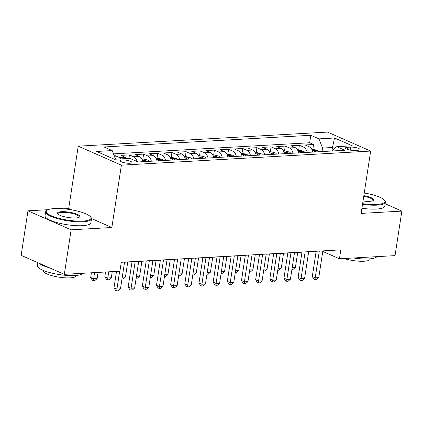 <?xml version="1.0" encoding="UTF-8"?>
<svg xmlns="http://www.w3.org/2000/svg" width="423" height="423" viewBox="0 0 423 423"><rect width="100%" height="100%" fill="white"/><g stroke="black" fill="none" stroke-linecap="round" stroke-linejoin="round"><path stroke-width="0.63" d="M129.808 163.246A5.938 1.417 8.7 0 0 131.939 162.501A5.938 1.417 8.7 0 0 128.677 160.698A5.938 1.417 8.7 0 0 122.337 159.963A5.938 1.417 8.7 0 0 120.206 160.708A5.938 1.417 8.7 0 0 123.468 162.511A5.938 1.417 8.7 0 0 129.808 163.246M71.757 209.866L68.685 208.513L63.767 208.793M48.132 209.676L27.966 210.818L21.15 255.344L64.322 274.331L119.91 271.185L121.274 262.281L340.806 249.866L339.447 258.77L395.034 255.624L401.85 211.098L385.142 203.749M68.685 208.513L78.223 146.184L327.497 132.082L370.67 151.069L121.39 165.171L78.223 146.184M312.809 152.084A7.418 4.78 -93.2 0 0 309.329 146.839L305.068 144.962L313.57 144.481L312.793 149.536M307.14 152.407A7.418 4.78 -93.2 0 0 303.661 147.156L299.405 145.285L298.633 150.334M299.405 145.285L290.908 145.766L295.164 147.638A7.418 4.78 -93.2 0 1 298.643 152.883M284.478 153.686A7.418 4.78 -93.2 0 0 280.999 148.441L276.742 146.564L285.239 146.083L284.468 151.138M270.318 154.49A7.418 4.78 -93.2 0 0 266.839 149.24L262.577 147.368L271.08 146.887L270.302 151.936M256.153 155.289A7.418 4.78 -93.2 0 0 252.674 150.043L248.417 148.166L256.914 147.685L256.142 152.74M241.988 156.092A7.418 4.78 -93.2 0 0 238.509 150.842L234.252 148.97L242.749 148.489L241.977 153.538M227.828 156.891A7.418 4.78 -93.2 0 0 224.349 151.646L220.087 149.768L228.589 149.293L227.812 154.342M213.663 157.694A7.418 4.78 -93.2 0 0 210.183 152.444L205.927 150.572L214.424 150.091L213.652 155.146M199.497 158.493A7.418 4.78 -93.2 0 0 196.018 153.248L191.762 151.376L200.259 150.895L199.487 155.944M185.337 159.297A7.418 4.78 -93.2 0 0 181.858 154.046L177.597 152.174L186.099 151.693L185.322 156.748M171.172 160.095A7.418 4.78 -93.2 0 0 167.693 154.85L163.437 152.978L171.934 152.497L171.162 157.546M157.007 160.899A7.418 4.78 -93.2 0 0 153.528 155.648L149.271 153.776L157.768 153.295L156.996 158.35M142.847 161.697A7.418 4.78 -93.2 0 0 139.368 156.452L135.106 154.58L143.609 154.099L142.831 159.148M126.879 158.546A7.418 4.78 -93.2 0 0 125.203 157.25L120.946 155.378L129.443 154.897L128.904 158.435M350.63 147.109L347.51 147.283A5.753 1.369 8.7 0 0 345.443 148.002A5.753 1.369 8.7 0 0 348.61 149.753A5.753 1.369 8.7 0 0 354.744 150.466L357.863 150.287A5.753 1.369 8.7 0 0 359.931 149.568A5.753 1.369 8.7 0 0 356.763 147.817A5.753 1.369 8.7 0 0 350.63 147.109L350.17 150.102M331.944 150.868L332.462 147.495L322.548 148.055L318.968 138.876L310.805 135.286L104.016 146.982L112.185 150.572L96.603 151.455L114.337 159.254L129.919 158.376L138.088 161.967L344.872 150.271L336.708 146.675L331.785 151.011M318.968 138.876L334.551 137.993L352.285 145.798L336.708 146.675M313.57 144.481L309.657 142.763L113.464 153.861M121.211 158.868A7.418 4.78 86.8 0 0 119.54 157.573L115.278 155.701L114.205 155.759M129.443 154.897L133.7 156.774A7.418 4.78 86.8 0 1 137.068 161.517M143.609 154.099L147.865 155.971A7.418 4.78 86.8 0 1 151.344 161.216M157.768 153.295L162.03 155.167A7.418 4.78 86.8 0 1 165.504 160.417M171.934 152.497L176.19 154.369A7.418 4.78 86.8 0 1 179.669 159.614M186.099 151.693L190.355 153.565A7.418 4.78 86.8 0 1 193.834 158.815M200.259 150.895L204.521 152.766A7.418 4.78 86.8 0 1 207.994 158.012M214.424 150.091L218.68 151.963A7.418 4.78 86.8 0 1 222.16 157.213M228.589 149.293L232.846 151.164A7.418 4.78 86.8 0 1 236.325 156.41M242.749 148.489L247.011 150.361A7.418 4.78 86.8 0 1 250.485 155.611M256.914 147.685L261.171 149.562A7.418 4.78 86.8 0 1 264.65 154.807M271.08 146.887L275.336 148.759A7.418 4.78 86.8 0 1 278.815 154.009M285.239 146.083L289.501 147.96A7.418 4.78 86.8 0 1 292.975 153.205M322.009 151.561L322.548 148.055M27.966 210.818L71.133 229.811L64.322 274.331M71.133 229.811L111.852 227.505L121.39 165.171M370.67 151.069L361.131 213.404L401.85 211.098M322.765 251.431L339.447 258.77M124.536 262.239L132.024 261.816M138.702 261.435L146.184 261.012M152.867 260.637L160.349 260.214M167.027 259.833L174.514 259.41M181.192 259.035L188.674 258.612M195.357 258.231L202.839 257.808M209.517 257.433L217.004 257.004M223.682 256.629L231.164 256.206M237.848 255.825L245.329 255.402M252.008 255.027L259.489 254.604M266.173 254.223L273.655 253.8M280.338 253.425L287.82 253.002M294.498 252.621L301.98 252.198M308.663 251.822L316.145 251.399M334.678 148.468L332.462 147.495L334.551 137.993M309.657 142.763L310.805 135.286M115.278 155.701L114.971 157.721M112.185 150.572L115.542 159.191M111.852 227.505L91.495 218.548M316.166 251.257L312.296 276.552L315.214 277.832L319.307 251.082M318.757 277.631L316.462 279.624L315.045 279.703L315.214 277.832L318.757 277.631L322.849 250.881M315.045 279.703L313.882 279.191L312.296 276.552M311.957 149.583L313.871 149.472L317.62 150.419A4.917 3.167 86.8 0 1 319.032 151.73M316.341 151.883A4.917 3.167 -93.2 0 0 315.775 151.18C314.352 150.525 313.787 150.556 314.072 151.275A4.917 3.167 86.8 0 1 314.638 151.979M313.85 150.889L314.072 151.275M292.214 267.548L295.418 267.368L297.702 252.441M295.418 267.368L293.128 269.356L291.928 269.425M362.622 203.664A22.631 5.393 8.7 0 0 376.766 204.457A22.631 5.393 8.7 0 0 384.422 200.206A22.631 5.393 8.7 0 0 364.251 193.004M384.422 200.206L384.877 200.788A23.191 5.525 -171.3 0 1 385.374 202.236A23.191 5.525 -171.3 0 1 377.036 205.144A23.191 5.525 -171.3 0 1 362.522 204.325M363.843 195.675A11.315 2.697 -171.3 0 1 373.276 200.507A11.315 2.697 -171.3 0 1 369.649 201.327A11.315 2.697 -171.3 0 1 363.029 200.988M376.877 256.65A23.191 5.525 -171.3 0 1 368.808 258.929A23.191 5.525 -171.3 0 1 353.395 257.977M370.146 258.834L370.099 259.135A16.698 3.981 -171.3 0 1 364.097 261.229A16.698 3.981 -171.3 0 1 344.026 258.511M385.374 202.236L384.777 206.154A23.191 5.525 -171.3 0 1 376.438 209.062A23.191 5.525 -171.3 0 1 361.919 208.243M372.917 200.708A10.76 2.564 8.7 0 0 373.086 200.354A10.76 2.564 8.7 0 0 363.743 196.341M82.876 221.081A22.631 5.393 8.7 0 0 90.533 216.83A22.631 5.393 8.7 0 0 54.408 208.56A22.631 5.393 8.7 0 0 47.154 210.194A22.631 5.393 8.7 0 0 56.317 217.596A22.631 5.393 8.7 0 0 82.876 221.081M90.533 216.83L90.987 217.411A23.191 5.525 -171.3 0 1 91.484 218.86A23.191 5.525 -171.3 0 1 83.146 221.768A23.191 5.525 -171.3 0 1 58.395 218.897A23.191 5.525 -171.3 0 1 45.636 211.844A23.191 5.525 -171.3 0 1 46.546 210.612L47.154 210.194M75.759 217.951A11.315 2.697 -171.3 0 1 57.697 213.816A11.315 2.697 -171.3 0 1 61.525 211.69A11.315 2.697 -171.3 0 1 74.808 213.43A11.315 2.697 -171.3 0 1 79.387 217.131A11.315 2.697 -171.3 0 1 75.759 217.951M79.027 217.332A10.76 2.564 8.7 0 0 79.196 216.983A10.76 2.564 8.7 0 0 73.274 213.71A10.76 2.564 8.7 0 0 61.795 212.378A10.76 2.564 8.7 0 0 57.925 213.726A10.76 2.564 8.7 0 0 57.983 214.117M82.987 273.274A23.191 5.525 -171.3 0 1 74.913 275.553A23.191 5.525 -171.3 0 1 50.168 272.682A23.191 5.525 -171.3 0 1 37.409 265.633L37.858 262.694M76.256 275.458L76.209 275.759A16.698 3.981 -171.3 0 1 70.202 277.853A16.698 3.981 -171.3 0 1 52.383 275.785A16.698 3.981 -171.3 0 1 43.199 270.709L43.246 270.403M91.484 218.86L90.882 222.778A23.191 5.525 -171.3 0 1 82.543 225.686A23.191 5.525 -171.3 0 1 57.798 222.815A23.191 5.525 -171.3 0 1 45.039 215.762L45.636 211.844M49.803 267.949A23.191 5.525 -171.3 0 1 39.223 263.291M302.006 252.06L298.136 277.351L301.049 278.635L305.142 251.881M304.592 278.434L302.302 280.423L300.885 280.502L301.049 278.635L304.592 278.434L308.684 251.68M300.885 280.502L299.717 279.989L298.136 277.351M287.841 252.859L283.97 278.154L286.889 279.434L290.982 252.684M290.427 279.233L288.137 281.226L286.72 281.306L286.889 279.434L290.427 279.233L294.519 252.483M286.72 281.306L285.551 280.793L283.97 278.154M273.676 253.663L269.805 278.953L272.724 280.238L276.816 253.483M276.267 280.037L273.972 282.025L272.555 282.109L272.724 280.238L276.267 280.037L280.359 253.282M272.555 282.109L271.392 281.591L269.805 278.953M259.516 254.461L255.645 279.756L258.559 281.036L262.651 254.286M262.101 280.835L259.812 282.828L258.395 282.908L258.559 281.036L262.101 280.835L266.194 254.086M258.395 282.908L257.226 282.395L255.645 279.756M297.792 150.382L299.711 150.276L303.46 151.223A4.917 3.167 86.8 0 1 304.867 152.534M302.175 152.687A4.917 3.167 -93.2 0 0 301.61 151.979C300.187 151.323 299.621 151.355 299.912 152.074A4.917 3.167 86.8 0 1 300.478 152.782M299.685 151.693L299.912 152.074M278.054 268.351L281.258 268.171L283.542 253.245M281.258 268.171L278.963 270.16L277.763 270.228M283.627 151.185L285.546 151.074L289.295 152.021A4.917 3.167 86.8 0 1 290.701 153.332M288.01 153.486A4.917 3.167 -93.2 0 0 287.444 152.782C286.027 152.127 285.462 152.158 285.747 152.877A4.917 3.167 86.8 0 1 286.313 153.581M285.52 152.492L285.747 152.877M263.889 269.15L267.093 268.97L269.377 254.043M267.093 268.97L264.803 270.963L263.603 271.027M269.467 151.984L271.381 151.878L275.135 152.825A4.917 3.167 86.8 0 1 276.542 154.136M273.85 154.289A4.917 3.167 -93.2 0 0 273.284 153.581C271.862 152.925 271.296 152.957 271.582 153.676A4.917 3.167 86.8 0 1 272.148 154.384M271.36 153.295L271.582 153.676M249.723 269.953L252.928 269.774L255.212 254.847M252.928 269.774L250.638 271.762L249.438 271.83M255.302 152.788L257.221 152.677L260.97 153.628A4.917 3.167 86.8 0 1 262.376 154.934M259.685 155.088A4.917 3.167 -93.2 0 0 259.119 154.384C257.697 153.729 257.131 153.761 257.422 154.48A4.917 3.167 86.8 0 1 257.988 155.183M257.195 154.099L257.422 154.48M235.563 270.752L238.768 270.572L241.052 255.645M238.768 270.572L236.473 272.565L235.273 272.629M245.351 255.265L241.48 280.555L244.399 281.84L248.491 255.085M247.936 281.639L245.647 283.627L244.23 283.711L244.399 281.84L247.936 281.639L252.029 254.884M244.23 283.711L243.061 283.193L241.48 280.555M241.136 153.586L243.056 153.48L246.805 154.427A4.917 3.167 86.8 0 1 248.211 155.738M245.52 155.891A4.917 3.167 -93.2 0 0 244.954 155.183C243.537 154.527 242.971 154.559 243.257 155.278A4.917 3.167 86.8 0 1 243.822 155.987M243.029 154.897L243.257 155.278M221.398 271.555L224.602 271.376L226.887 256.449M224.602 271.376L222.313 273.364L221.113 273.432M231.185 256.063L227.315 281.358L230.234 282.638L234.326 255.889M233.776 282.442L231.481 284.43L230.064 284.51L230.234 282.638L233.776 282.442L237.869 255.688M230.064 284.51L228.901 283.997L227.315 281.358M226.977 154.39L228.891 154.279L232.645 155.23A4.917 3.167 86.8 0 1 234.051 156.542M231.36 156.69A4.917 3.167 -93.2 0 0 230.794 155.987C229.372 155.331 228.806 155.363 229.092 156.082A4.917 3.167 86.8 0 1 229.657 156.79M228.869 155.701L229.092 156.082M207.233 272.354L210.437 272.174L212.721 257.247M210.437 272.174L208.148 274.167L206.947 274.231M217.025 256.867L213.155 282.157L216.068 283.442L220.166 256.687M219.611 283.241L217.322 285.229L215.904 285.314L216.068 283.442L219.611 283.241L223.704 256.486M215.904 285.314L214.736 284.801L213.155 282.157M212.811 155.188L214.731 155.082L218.48 156.029A4.917 3.167 86.8 0 1 219.886 157.34M217.195 157.493A4.917 3.167 -93.2 0 0 216.629 156.785C215.207 156.129 214.641 156.161 214.932 156.88A4.917 3.167 86.8 0 1 215.497 157.589M214.704 156.499L214.932 156.88M193.073 273.158L196.277 272.978L198.561 258.051M196.277 272.978L193.983 274.966L192.782 275.035M202.86 257.665L198.99 282.961L201.908 284.24L206.001 257.491M205.446 284.045L203.156 286.033L201.739 286.112L201.908 284.24L205.446 284.045L209.544 257.29M201.739 286.112L200.571 285.599L198.99 282.961M198.646 155.992L200.565 155.881L204.314 156.833A4.917 3.167 86.8 0 1 205.721 158.144M203.029 158.292A4.917 3.167 -93.2 0 0 202.464 157.589C201.047 156.933 200.481 156.965 200.766 157.684A4.917 3.167 86.8 0 1 201.332 158.392M200.539 157.303L200.766 157.684M178.908 273.956L182.112 273.776L184.396 258.85M182.112 273.776L179.823 275.77L178.622 275.833M188.695 258.469L184.825 283.759L187.743 285.044L191.836 258.289M191.286 284.843L188.991 286.836L187.574 286.916L187.743 285.044L191.286 284.843L195.378 258.088M187.574 286.916L186.411 286.403L184.825 283.759M184.486 156.796L186.4 156.684L190.154 157.631A4.917 3.167 86.8 0 1 191.561 158.942M188.87 159.096A4.917 3.167 -93.2 0 0 188.304 158.387C186.881 157.731 186.316 157.763 186.601 158.482A4.917 3.167 86.8 0 1 187.167 159.191M186.379 158.102L186.601 158.482M164.743 274.76L167.947 274.58L170.231 259.653M167.947 274.58L165.657 276.568L164.457 276.637M174.535 259.267L170.665 284.563L173.578 285.842L177.676 259.093M177.121 285.647L174.831 287.635L173.414 287.714L173.578 285.842L177.121 285.647L181.213 258.892M173.414 287.714L172.246 287.201L170.665 284.563M170.321 157.594L172.24 157.488L175.989 158.435A4.917 3.167 86.8 0 1 177.396 159.746M174.704 159.894A4.917 3.167 -93.2 0 0 174.139 159.191C172.716 158.535 172.15 158.567 172.441 159.286A4.917 3.167 86.8 0 1 173.007 159.994M172.214 158.905L172.441 159.286M150.583 275.563L153.787 275.378L156.071 260.452M153.787 275.378L151.492 277.372L150.292 277.44M160.37 260.071L156.499 285.361L159.418 286.646L163.511 259.891M162.955 286.445L160.666 288.438L159.249 288.518L159.418 286.646L162.955 286.445L167.053 259.696M159.249 288.518L158.08 288.005L156.499 285.361M156.156 158.398L158.075 158.287L161.824 159.233A4.917 3.167 86.8 0 1 163.23 160.544M160.539 160.698A4.917 3.167 -93.2 0 0 159.973 159.989C158.556 159.334 157.991 159.365 158.276 160.084A4.917 3.167 86.8 0 1 158.842 160.793M158.049 159.704L158.276 160.084M136.418 276.362L139.622 276.182L141.906 261.255M139.622 276.182L137.332 278.17L136.132 278.239M146.205 260.875L142.334 286.165L145.253 287.45L149.345 260.695M148.796 287.249L146.501 289.237L145.084 289.316L145.253 287.45L148.796 287.249L152.888 260.494M145.084 289.316L143.92 288.803L142.334 286.165M141.996 159.196L143.91 159.09L147.664 160.037A4.917 3.167 86.8 0 1 149.07 161.348M146.379 161.496A4.917 3.167 -93.2 0 0 145.813 160.793C144.391 160.137 143.825 160.169 144.111 160.888A4.917 3.167 86.8 0 1 144.677 161.597M143.889 160.507L144.111 160.888M122.252 277.165L125.457 276.98L127.741 262.054M125.457 276.98L123.167 278.974L121.967 279.043M132.045 261.673L128.174 286.963L131.088 288.248L135.186 261.493M134.63 288.047L132.341 290.041L130.924 290.12L131.088 288.248L134.63 288.047L138.723 261.298M130.924 290.12L129.755 289.607L128.174 286.963M105.554 272L104.835 276.7L107.754 277.985L111.297 277.784L112.238 271.624M108.695 271.82L107.585 279.852L106.422 279.339L104.835 276.7M111.297 277.784L109.002 279.772L107.585 279.852M116.515 271.381L114.009 287.767L116.928 289.052L119.656 271.201M120.465 288.851L118.176 290.839L116.759 290.918L116.928 289.052L120.465 288.851L124.563 262.096M116.759 290.918L115.59 290.405L114.009 287.767M91.394 272.803L90.675 277.504L93.589 278.783L97.131 278.583L98.073 272.423M94.535 272.624L93.425 280.655L92.256 280.142L90.675 277.504M97.131 278.583L94.842 280.576L93.425 280.655M303.661 147.156L309.329 146.839M119.54 157.573L125.203 157.25M133.7 156.774L139.368 156.452M147.865 155.971L153.528 155.648M162.03 155.167L167.693 154.85M176.19 154.369L181.858 154.046M190.355 153.565L196.018 153.248M204.521 152.766L210.183 152.444M218.68 151.963L224.349 151.646M232.846 151.164L238.509 150.842M247.011 150.361L252.674 150.043M261.171 149.562L266.839 149.24M275.336 148.759L280.999 148.441M289.501 147.96L295.164 147.638M347.204 149.308L347.51 147.283M317.53 150.398L312.423 150.683M315.658 151.92L315.775 151.18M303.365 151.196L298.263 151.487M301.493 152.724L301.61 151.979M289.2 152L284.097 152.285M287.333 153.523L287.444 152.782M275.04 152.798L269.932 153.089M273.168 154.326L273.284 153.581M260.875 153.602L255.772 153.893M259.003 155.13L259.119 154.384M246.709 154.4L241.607 154.691M244.843 155.928L244.954 155.183M232.55 155.204L227.442 155.495M230.678 156.732L230.794 155.987M218.384 156.002L213.282 156.293M216.513 157.53L216.629 156.785M204.219 156.806L199.117 157.097M202.353 158.334L202.464 157.589M190.059 157.61L184.951 157.895M188.187 159.133L188.304 158.387M175.894 158.408L170.792 158.699M174.022 159.936L174.139 159.191M161.729 159.212L156.626 159.497M159.862 160.735L159.973 159.989M147.569 160.01L142.461 160.301M145.697 161.538L145.813 160.793"/></g></svg>
